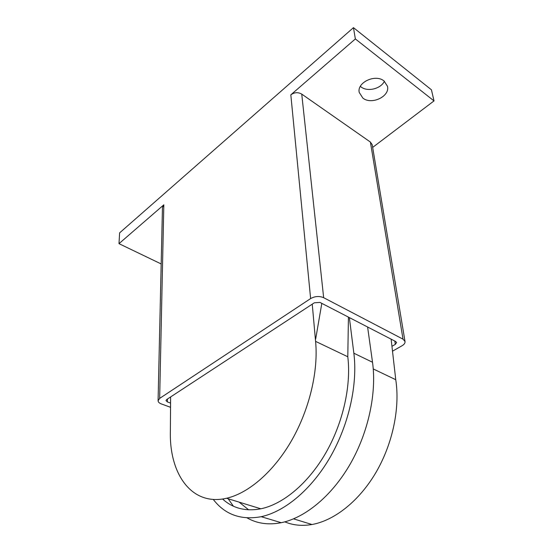 <?xml version="1.0" encoding="UTF-8"?>
<svg xmlns="http://www.w3.org/2000/svg" width="553" height="553" viewBox="0 0 553 553"><rect width="100%" height="100%" fill="white"/><g stroke="black" fill="none" stroke-linecap="round" stroke-linejoin="round"><path stroke-width="0.83" d="M384.052 80.994L387.48 86.289C390.107 96.429 371.505 105.201 362.879 98.102L359.229 92.448C356.733 82.487 375.515 73.66 384.052 80.994M360.342 86.365L361.033 86.925C367.455 92.102 380.81 88.902 384.383 81.256M170.531 403.082L167.372 401.907L165.99 400.552L166.688 399.515L314.339 302.795L319.966 302.408L395.699 341.519L396.584 342.549L395.326 344.374L391.98 346.289M170.469 407.278L161.289 403.904C159.223 403.102 158.151 402.052 158.082 400.745L159.658 398.402L310.62 298.579C314.961 296.187 319.309 295.89 323.657 297.687L403.019 339.162L405.024 341.491C405.218 343.033 404.243 344.45 402.086 345.729L392.568 351.148M158.082 400.669L162.458 207.506L163.826 204.824L159.658 398.402M355.358 38.945L434.015 100.909L431.437 89.807L353.464 27.65L355.358 38.945L290.823 94.833C294.403 92.275 298.039 92.026 301.744 94.1L370.399 142.059L372.217 144.734L405.024 341.491M434.015 100.909L372.66 147.402M161.179 263.954L118.985 243.659L163.826 204.824M353.464 27.65L119.614 232.875L118.985 243.659M170.614 396.95L170.365 431.222C169.197 473.748 191.462 506.472 226.536 498.26C248.615 493.262 273.866 471.515 291.742 440.285C309.576 409.02 318.487 370.773 315.583 341.367L312.245 304.171M228.175 498.765L233.394 506.195M247.101 517.891C257.021 523.567 268.399 525.177 281.221 522.709C305.242 517.808 331.994 495.778 350.305 463.884C368.561 431.962 376.793 392.699 372.522 362.256L367.607 327.01M248.65 509.825L239.131 502.131M315.666 339.079L321.811 303.362M315.583 341.367L347.796 356.768C351.314 385.635 343.074 422.858 325.689 453.114C308.249 483.336 283.15 504.218 260.836 508.801C245.594 511.615 232.841 508.352 222.576 499.006M348.431 317.111L347.796 356.768M349.358 317.588L353.851 353.215C357.763 384.003 349.123 423.902 330.583 456.46C311.996 488.976 285.127 511.546 261.216 516.696C240.921 520.373 224.94 514.615 213.271 499.414M391.13 339.155L395.754 379.704C400.116 407.727 392.83 443.416 376.116 472.179C359.339 500.907 334.53 520.511 311.982 524.514C302.111 526.193 293.062 525.309 284.83 521.852M373.261 368.941L395.754 379.704M394.801 341.056L395.326 344.374M167.414 399.045L167.372 401.907M301.744 94.1L323.657 297.687M290.823 94.833L310.62 298.579M370.399 142.059L403.019 339.162M353.851 353.215L372.522 362.256M293.574 518.859L311.982 524.514M226.536 498.26L260.836 508.801M261.216 516.696L281.221 522.709"/></g></svg>
